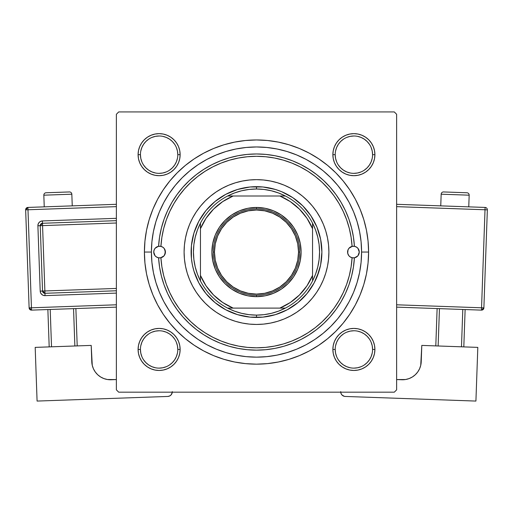 <?xml version="1.0" encoding="UTF-8"?>
<svg xmlns="http://www.w3.org/2000/svg" width="513" height="513" viewBox="0 0 513 513"><rect width="100%" height="100%" fill="white"/><g stroke="black" fill="none" stroke-linecap="round" stroke-linejoin="round"><path stroke-width="0.77" d="M138.497 345.345L138.093 349.443L138.497 345.345L138.093 349.443L138.497 353.547L139.696 357.484L141.639 361.12L144.249 364.307L147.436 366.917L151.072 368.86L155.016 370.059L159.113 370.463L163.211 370.059L167.155 368.86L170.791 366.917L173.978 364.307L176.587 361.12L178.53 357.484L179.73 353.547L180.134 349.443L179.73 345.345L178.53 341.401L176.587 337.766L173.978 334.579L170.791 331.969L167.155 330.026L163.211 328.827L159.113 328.423L155.016 328.827L151.072 330.026L147.436 331.969L144.249 334.579L141.639 337.766L139.696 341.401L138.497 345.345L138.093 349.443L140.427 349.443A18.686 18.686 0 0 0 159.113 368.129A18.686 18.686 0 0 0 177.799 349.443A18.686 18.686 0 0 0 159.113 330.763A18.686 18.686 0 0 0 140.427 349.443L138.093 349.443A21.02 21.02 0 0 1 159.113 328.423A21.02 21.02 0 0 1 180.134 349.443L177.799 349.443A18.686 18.686 0 0 1 159.113 368.129A18.686 18.686 0 0 1 140.427 349.443A18.686 18.686 0 0 1 159.113 330.763A18.686 18.686 0 0 1 177.799 349.443L177.44 345.8L176.376 342.293M138.497 150.572L138.093 154.669L138.497 150.572L138.093 154.669L138.497 158.773L139.696 162.711L141.639 166.347L144.249 169.534L147.436 172.144L151.072 174.087L155.016 175.286L159.113 175.69L163.211 175.286L167.155 174.087L170.791 172.144L173.978 169.534L176.587 166.347L178.53 162.711L179.73 158.773L180.134 154.669L179.73 150.572L178.53 146.628L176.587 142.992L173.978 139.805L170.791 137.195L167.155 135.252L163.211 134.053L159.113 133.649L155.016 134.053L151.072 135.252L147.436 137.195L144.249 139.805L141.639 142.992L139.696 146.628L138.497 150.572L138.093 154.669L140.427 154.669A18.686 18.686 0 0 0 159.113 173.356A18.686 18.686 0 0 0 177.799 154.669A18.686 18.686 0 0 0 159.113 135.99A18.686 18.686 0 0 0 140.427 154.669L138.093 154.669A21.02 21.02 0 0 1 159.113 133.649A21.02 21.02 0 0 1 180.134 154.669L177.799 154.669A18.686 18.686 0 0 1 159.113 173.356A18.686 18.686 0 0 1 140.427 154.669A18.686 18.686 0 0 1 159.113 135.99A18.686 18.686 0 0 1 177.799 154.669L177.44 151.027L176.376 147.52M333.27 150.572L332.866 154.669L333.27 150.572L332.866 154.669L333.27 158.773L334.47 162.711L336.413 166.347L339.022 169.534L342.209 172.144L345.845 174.087L349.789 175.286L353.887 175.69L357.984 175.286L361.928 174.087L365.564 172.144L368.751 169.534L371.361 166.347L373.304 162.711L374.503 158.773L374.907 154.669L374.503 150.572L373.304 146.628L371.361 142.992L368.751 139.805L365.564 137.195L361.928 135.252L357.984 134.053L353.887 133.649L349.789 134.053L345.845 135.252L342.209 137.195L339.022 139.805L336.413 142.992L334.47 146.628L333.27 150.572L332.866 154.669L335.201 154.669A18.686 18.686 0 0 0 353.887 173.356A18.686 18.686 0 0 0 372.573 154.669A18.686 18.686 0 0 0 353.887 135.99A18.686 18.686 0 0 0 335.201 154.669L332.866 154.669A21.02 21.02 0 0 1 353.887 133.649A21.02 21.02 0 0 1 374.907 154.669L372.573 154.669A18.686 18.686 0 0 1 353.887 173.356A18.686 18.686 0 0 1 335.201 154.669A18.686 18.686 0 0 1 353.887 135.99A18.686 18.686 0 0 1 372.573 154.669L372.214 151.027L371.149 147.52M333.27 345.345L332.866 349.443L333.27 345.345L332.866 349.443L333.27 353.547L334.47 357.484L336.413 361.12L339.022 364.307L342.209 366.917L345.845 368.86L349.789 370.059L353.887 370.463L357.984 370.059L361.928 368.86L365.564 366.917L368.751 364.307L371.361 361.12L373.304 357.484L374.503 353.547L374.907 349.443L374.503 345.345L373.304 341.401L371.361 337.766L368.751 334.579L365.564 331.969L361.928 330.026L357.984 328.827L353.887 328.423L349.789 328.827L345.845 330.026L342.209 331.969L339.022 334.579L336.413 337.766L334.47 341.401L333.27 345.345L332.866 349.443L335.201 349.443A18.686 18.686 0 0 0 353.887 368.129A18.686 18.686 0 0 0 372.573 349.443A18.686 18.686 0 0 0 353.887 330.763A18.686 18.686 0 0 0 335.201 349.443L332.866 349.443A21.02 21.02 0 0 1 353.887 328.423A21.02 21.02 0 0 1 374.907 349.443L372.573 349.443A18.686 18.686 0 0 1 353.887 368.129A18.686 18.686 0 0 1 335.201 349.443A18.686 18.686 0 0 1 353.887 330.763A18.686 18.686 0 0 1 372.573 349.443L372.214 345.8L371.149 342.293M368.597 252.056L361.594 252.056L368.597 252.056L368.058 241.072L366.449 230.19L363.775 219.519L360.068 209.157L355.362 199.211L349.706 189.778L343.152 180.942L335.765 172.791L327.615 165.404L318.778 158.85L309.345 153.195L299.4 148.488L289.043 144.781L278.367 142.114L267.485 140.498L256.5 139.959L245.515 140.498L234.633 142.114L223.957 144.781L213.6 148.488L203.655 153.195L194.222 158.85L185.385 165.404L177.235 172.791L169.848 180.942L163.294 189.778L157.638 199.211L152.932 209.157L149.225 219.519L146.551 230.19L144.942 241.072L144.403 252.056A112.097 112.097 0 0 1 256.5 139.959A112.097 112.097 0 0 1 368.597 252.056A112.097 112.097 0 0 1 256.5 364.159A112.097 112.097 0 0 1 144.403 252.056L144.942 263.047L146.551 273.929L149.225 284.6L152.932 294.956L157.638 304.902L163.294 314.334L169.848 323.171L177.235 331.321L185.385 338.708L194.222 345.262L203.655 350.918L213.6 355.624L223.957 359.331L234.633 362.005L245.515 363.614L256.5 364.159L267.485 363.614L278.367 362.005L289.043 359.331L299.4 355.624L309.345 350.918L318.778 345.262L327.615 338.708L335.765 331.321L343.152 323.171L349.706 314.334L355.362 304.902L360.068 294.956L363.775 284.6L366.449 273.929L368.058 263.047L368.597 252.056M151.406 252.056L144.403 252.056L151.406 252.056A105.094 105.094 0 0 1 256.5 146.962A105.094 105.094 0 0 1 361.594 252.056A105.094 105.094 0 0 1 256.5 357.151A105.094 105.094 0 0 1 151.406 252.056L151.912 262.355L153.425 272.557L155.933 282.567L159.408 292.275L163.814 301.599L169.117 310.442L175.26 318.727L182.186 326.371L189.829 333.296L198.114 339.439L206.957 344.742L216.281 349.148L225.996 352.623L235.999 355.131L246.202 356.644L256.5 357.151L266.798 356.644L277.001 355.131L287.004 352.623L296.719 349.148L306.043 344.742L314.886 339.439L323.171 333.296L330.814 326.371L337.74 318.727L343.883 310.442L349.186 301.599L353.592 292.275L357.067 282.567L359.575 272.557L361.088 262.355L361.594 252.056L361.088 241.758L359.575 231.555L357.067 221.552L353.592 211.837L349.186 202.513L343.883 193.67L337.74 185.385L330.814 177.742L323.171 170.816L314.886 164.673L306.043 159.37L296.719 154.964L287.004 151.489L277.001 148.982L266.798 147.468L256.5 146.962L246.202 147.468L235.999 148.982L225.996 151.489L216.281 154.964L206.957 159.37L198.114 164.673L189.829 170.816L182.186 177.742L175.26 185.385L169.117 193.67L163.814 202.513L159.408 211.837L155.933 221.552L153.425 231.555L151.912 241.758L151.406 252.056M394.292 111.93L118.708 111.93L394.292 111.93L396.626 114.271L396.626 389.848L396.626 114.271L394.292 111.93M116.374 389.848L116.374 114.271L118.708 111.93L116.374 114.271L116.374 389.848L118.708 392.182L116.374 389.848M394.292 392.182L118.708 392.182L394.292 392.182L396.626 389.848L394.292 392.182M358.036 224.938L356.625 220.135M345.865 196.755L343.133 192.567M340.042 188.297L336.919 184.398M318.079 166.892L313.943 164.051M300.361 156.555L295.77 154.573M280.977 149.854L276.097 148.808M240.142 148.244L235.294 149.123M220.295 153.393L215.716 155.202M201.808 162.313L197.685 164.968M178.133 182.032L175.036 185.661M171.631 190.073L168.944 193.933M163.576 202.968L163.096 203.892M160.114 210.163L159.248 212.222M156.965 218.333L155.843 221.847M155.843 282.265L156.189 283.407M168.944 310.179L171.663 314.078M206.463 344.473L210.83 346.705M225.361 352.431L230.106 353.784M235.294 354.99L240.142 355.868M265.939 356.727L270.877 356.163M286.074 352.906L290.833 351.386M313.943 340.061L318.079 337.221M336.919 319.714L340.061 315.79M348.526 302.811L350.841 298.367M374.503 158.773L374.907 154.669L374.503 158.773L374.907 154.669L374.503 150.572M357.984 134.053L353.887 133.649L357.984 134.053L353.887 133.649L349.789 134.053M372.573 154.669L374.907 154.669A21.02 21.02 0 0 1 353.887 175.69A21.02 21.02 0 0 1 332.866 154.669L333.27 158.773M349.789 175.286L353.887 175.69L349.789 175.286L353.887 175.69L357.984 175.286M179.73 158.773L180.134 154.669L179.73 158.773L180.134 154.669L179.73 150.572M163.211 134.053L159.113 133.649L163.211 134.053L159.113 133.649L155.016 134.053M177.799 154.669L180.134 154.669A21.02 21.02 0 0 1 159.113 175.69A21.02 21.02 0 0 1 138.093 154.669L138.497 158.773M155.016 175.286L159.113 175.69L155.016 175.286L159.113 175.69L163.211 175.286M179.73 353.547L180.134 349.443L179.73 353.547L180.134 349.443L179.73 345.345M163.211 328.827L159.113 328.423L163.211 328.827L159.113 328.423L155.016 328.827M177.799 349.443L180.134 349.443A21.02 21.02 0 0 1 159.113 370.463A21.02 21.02 0 0 1 138.093 349.443L138.497 353.547M374.503 353.547L374.907 349.443L374.503 353.547L374.907 349.443L374.503 345.345M357.984 328.827L353.887 328.423L357.984 328.827L353.887 328.423L349.789 328.827M372.573 349.443L374.907 349.443A21.02 21.02 0 0 1 353.887 370.463A21.02 21.02 0 0 1 332.866 349.443L333.27 353.547M349.789 370.059L353.887 370.463L357.984 370.059M155.016 370.059L159.113 370.463L163.211 370.059M177.44 353.085L176.376 356.593L174.651 359.825L172.323 362.653L169.502 364.974M155.471 367.77L151.963 366.705L148.732 364.98L145.904 362.653L143.576 359.818M140.786 345.8L141.851 342.293L143.576 339.061L145.904 336.233L148.732 333.912M169.502 333.912L172.323 336.233L174.651 339.061M372.214 353.085L371.149 356.593L369.424 359.825L367.096 362.653L364.268 364.98M343.498 364.974L340.677 362.653L338.349 359.818M335.56 345.8L336.624 342.293L338.349 339.061L340.677 336.233L343.498 333.912M357.529 331.116L361.037 332.18L364.268 333.912L367.096 336.233L369.424 339.061M372.214 158.318L371.149 161.819L369.424 165.051L367.096 167.879L364.268 170.201M343.498 170.201L340.677 167.879L338.349 165.051M335.56 151.027L336.624 147.52L338.349 144.288L340.677 141.46L343.498 139.138M357.529 136.349L361.037 137.407L364.268 139.138L367.096 141.46L369.424 144.288M177.44 158.318L176.376 161.819L174.651 165.051L172.323 167.879L169.502 170.201M148.732 170.201L145.904 167.879L143.576 165.051M140.786 151.027L141.851 147.52L143.576 144.288L145.904 141.46L148.738 139.132M169.502 139.138L172.323 141.46L174.651 144.288M335.201 349.443L335.56 353.085L336.624 356.593M343.505 364.98L346.737 366.705L350.244 367.77M353.88 368.129L357.529 367.77L361.037 366.705M353.893 330.763L350.244 331.116L346.737 332.18M140.427 349.443L140.786 353.085L141.851 356.593M159.107 368.129L162.756 367.77L166.263 366.705M169.495 333.912L166.263 332.18L162.756 331.116M159.12 330.763L155.471 331.116L151.963 332.18M140.427 154.669L140.786 158.318L141.851 161.819M148.732 170.207L151.963 171.932L155.471 172.996M159.107 173.356L162.756 172.996L166.263 171.932M169.495 139.138L166.263 137.407L162.756 136.349M159.12 135.99L155.471 136.349L151.963 137.407M335.201 154.669L335.56 158.318L336.624 161.819M343.505 170.207L346.737 171.932L350.244 172.996M353.88 173.356L357.529 172.996L361.037 171.932M353.893 135.99L350.244 136.349L346.737 137.407M357.997 255.686L359.26 252.056A5.835 5.835 0 0 0 354.419 246.304A5.835 5.835 0 0 0 347.583 252.056A5.835 5.835 0 0 1 352.085 246.375L354.419 246.304A5.835 5.835 0 0 1 359.26 252.056L358.908 254.057L357.888 255.814L356.33 257.116L354.419 257.808A98.086 98.086 0 0 1 256.5 350.142A98.086 98.086 0 0 1 158.581 257.808A98.086 98.086 0 0 0 256.5 350.142A98.086 98.086 0 0 0 354.419 257.808L352.085 257.738A95.751 95.751 0 0 1 256.5 347.808A95.751 95.751 0 0 1 160.915 257.738L158.581 257.808L156.67 257.116L155.112 255.814L154.092 254.057L153.74 252.056A5.835 5.835 0 0 1 158.581 246.304A5.835 5.835 0 0 0 153.74 252.05L154.092 250.055L155.112 248.298L156.67 246.997L158.581 246.304L160.915 246.375A5.835 5.835 0 0 1 165.417 252.056A5.835 5.835 0 0 0 158.581 246.304L159.562 237.089L161.409 228.009L164.102 219.141L167.616 210.567L171.932 202.366L176.998 194.607L182.775 187.36L189.207 180.691L196.242 174.664L203.815 169.322L211.856 164.718L220.295 160.896L229.061 157.889L238.07 155.715L247.247 154.407L256.5 153.971L265.753 154.407L274.93 155.715L283.939 157.889L292.705 160.896L301.144 164.718L309.185 169.322L316.758 174.664L323.793 180.691L330.225 187.36L336.002 194.607L341.068 202.366L345.384 210.567L348.898 219.141L351.591 228.009L353.438 237.089L354.419 246.304L356.33 246.997L357.888 248.298L358.908 250.055L359.26 252.056A5.835 5.835 0 0 1 354.419 257.808L353.438 267.023L351.591 276.103L348.898 284.971L345.384 293.545L341.068 301.747L336.002 309.506L330.225 316.752L323.793 323.421L316.758 329.449L309.185 334.79L301.144 339.394L292.705 343.216L283.939 346.23L274.93 348.398L265.753 349.706L256.5 350.142L247.247 349.706L238.07 348.398L229.061 346.23L220.295 343.216L211.856 339.394L203.815 334.79L196.242 329.449L189.207 323.421L182.775 316.752L176.998 309.506L171.932 301.747L167.616 293.545L164.102 284.971L161.409 276.103L159.562 267.023L158.581 257.808A5.835 5.835 0 0 1 153.74 252.056L155.003 255.686M192.644 217.942A72.397 72.397 0 0 0 184.103 252.056A72.397 72.397 0 0 1 256.5 179.659A72.397 72.397 0 0 1 328.897 252.056A72.397 72.397 0 0 0 320.356 217.942M320.343 217.91A72.397 72.397 0 0 0 316.72 211.869M316.675 211.805A72.397 72.397 0 0 0 307.717 200.884L312.462 206.13L316.694 211.837L320.349 217.929L323.389 224.354L325.781 231.042L327.506 237.936L328.551 244.957L328.897 252.056L328.551 259.155L327.506 266.183L325.781 273.07L323.389 279.765L320.349 286.183L316.694 292.282L312.462 297.982L307.691 303.247L302.426 308.018L296.719 312.25L290.627 315.905L284.208 318.945L277.514 321.337L270.627 323.062L263.599 324.107L256.5 324.453L249.401 324.107L242.373 323.062L235.486 321.337L228.792 318.945L222.373 315.905L216.281 312.25L210.574 308.018L205.309 303.247L200.538 297.982L196.306 292.282L192.651 286.183L189.611 279.765L187.219 273.07L185.494 266.183L184.449 259.155L184.103 252.056L184.449 244.957L185.494 237.936L187.219 231.042L189.611 224.354L192.651 217.929L196.306 211.837L200.538 206.13L205.309 200.865A72.397 72.397 0 0 0 196.325 211.805M307.672 200.839A72.397 72.397 0 0 0 302.484 196.139M302.375 196.049A72.397 72.397 0 0 0 290.666 188.226M290.595 188.188A72.397 72.397 0 0 0 222.405 188.188M222.334 188.226A72.397 72.397 0 0 0 210.625 196.049M210.516 196.139A72.397 72.397 0 0 0 205.328 200.839M196.28 211.869A72.397 72.397 0 0 0 192.657 217.91M155.933 282.567L159.408 292.275M287.004 352.623L296.719 349.148M357.067 221.552L353.592 211.837M225.996 151.489L216.281 154.964M319.073 271.037L314.168 282.881L307.05 293.539L297.982 302.606L287.325 309.724L275.481 314.629L262.913 317.13L250.088 317.13L237.519 314.629L225.675 309.724L215.018 302.606L205.95 293.539L198.832 282.881L193.927 271.037L192.362 264.817L191.426 258.469L191.426 245.65L193.927 233.075L198.832 221.231L205.95 210.574L215.018 201.506L225.675 194.389L237.519 189.483L250.088 186.982L262.913 186.982L275.481 189.483L281.522 191.644L292.827 197.685L302.741 205.816L310.872 215.729L316.912 227.035L320.638 239.302L321.888 252.056L320.638 264.817L316.912 277.084M158.581 246.304A98.086 98.086 0 0 1 256.5 153.971A98.086 98.086 0 0 1 354.419 246.304A98.086 98.086 0 0 0 256.5 153.971A98.086 98.086 0 0 0 158.581 246.304L160.915 246.375L162.711 247.131L164.16 248.433L165.096 250.139L165.096 253.973L164.16 255.679L162.711 256.987L160.915 257.738L161.877 266.728L163.685 275.59L166.321 284.24L169.758 292.602L173.965 300.605L178.915 308.172L184.552 315.238L190.836 321.741L197.697 327.627L205.091 332.834L212.94 337.323L221.174 341.055L229.728 343.992L238.519 346.102L247.471 347.384L256.5 347.808L265.529 347.384L274.481 346.102L283.272 343.992L291.826 341.055L300.06 337.323L307.909 332.834L315.303 327.627L322.164 321.741L328.448 315.238L334.085 308.172L339.035 300.605L343.242 292.602L346.679 284.24L349.315 275.59L351.123 266.728L352.085 257.738L350.289 256.987L348.84 255.679L347.904 253.973L347.583 252.056L347.904 250.139L348.84 248.433L350.289 247.131L352.085 246.375L351.123 237.384L349.315 228.522L346.679 219.872L343.242 211.51L339.035 203.507L334.085 195.94L328.448 188.874L322.164 182.371L315.303 176.485L307.909 171.278L300.06 166.789L291.826 163.057L283.272 160.127L274.481 158.01L265.529 156.734L256.5 156.305L247.471 156.734L238.519 158.01L229.728 160.127L221.174 163.057L212.94 166.789L205.091 171.278L197.697 176.485L190.836 182.371L184.552 188.874L178.915 195.94L173.965 203.507L169.758 211.51L166.321 219.872L163.685 228.522L161.877 237.384L160.915 246.375A95.751 95.751 0 0 1 256.5 156.305A95.751 95.751 0 0 1 352.085 246.375L354.419 246.304M205.309 200.865L210.574 196.094L216.281 191.862L222.373 188.207L228.792 185.167L235.486 182.775L242.373 181.051L249.401 180.005L256.5 179.659L263.599 180.005L270.627 181.051L277.514 182.775L284.208 185.167L290.627 188.207L296.719 191.862L302.426 196.094L307.691 200.865M193.927 233.075L196.088 227.035M275.481 189.483L281.522 191.644M237.519 314.629L231.478 312.468M320.356 286.171A72.397 72.397 0 0 0 328.897 252.056A72.397 72.397 0 0 1 256.5 324.453A72.397 72.397 0 0 1 184.103 252.056A72.397 72.397 0 0 0 192.644 286.171M192.657 286.203A72.397 72.397 0 0 0 196.28 292.243M196.325 292.307A72.397 72.397 0 0 0 205.283 303.228M205.328 303.273A72.397 72.397 0 0 0 210.516 307.973M210.625 308.063A72.397 72.397 0 0 0 222.334 315.886M222.405 315.925A72.397 72.397 0 0 0 290.595 315.925M290.666 315.886A72.397 72.397 0 0 0 302.375 308.063M302.484 307.973A72.397 72.397 0 0 0 307.672 303.273M307.717 303.228A72.397 72.397 0 0 0 316.675 292.307M316.72 292.243A72.397 72.397 0 0 0 320.343 286.203M153.74 252.063A5.835 5.835 0 0 0 156.67 257.116A5.835 5.835 0 0 0 165.417 252.056A5.835 5.835 0 0 1 160.915 257.738L158.581 257.808M164.25 255.564L165.417 252.056L164.25 248.549M164.045 248.292L162.749 247.157M162.826 247.202L160.716 246.33L158.44 246.33L155.208 248.183M155.003 248.433L154.124 249.978M154.189 249.825L153.74 252.056M155.208 255.929L156.568 257.058M156.337 256.91L158.53 257.802M158.44 257.782L159.671 257.892M159.581 257.898L160.819 257.763M160.716 257.782L164.045 255.82M354.419 257.808L352.085 257.738A5.835 5.835 0 0 1 347.583 252.056A5.835 5.835 0 0 0 358.901 254.063A5.835 5.835 0 0 0 359.26 252.063M359.26 252.056L357.997 248.433M357.792 248.183L356.432 247.054M356.663 247.202L354.47 246.311M354.56 246.33L353.329 246.221M353.419 246.221L352.181 246.349M352.284 246.33L348.955 248.292M348.75 248.549L347.942 250.03M348.026 249.825L347.692 253.198L348.75 255.564M348.955 255.82L350.251 256.962M350.174 256.91L352.284 257.782L354.56 257.782L357.792 255.929M332.866 349.443L332.969 347.384M353.887 328.423L355.945 328.525M374.907 349.443L374.804 351.501M138.093 349.443L138.196 347.384M159.113 328.423L161.172 328.525M180.134 349.443L180.031 351.501M374.907 154.669L374.804 156.728M353.887 175.69L351.828 175.587M332.866 154.669L332.969 152.611M353.887 133.649L355.945 133.752M180.134 154.669L180.031 156.728M159.113 175.69L157.055 175.587M138.093 154.669L138.196 152.611M159.113 133.649L161.172 133.752M256.5 295.264A43.207 43.207 0 0 0 299.707 252.056A43.207 43.207 0 0 0 256.5 208.849L256.5 207.451A44.605 44.605 0 0 1 301.105 252.056A44.605 44.605 0 0 1 256.5 296.661L256.5 295.264A43.207 43.207 0 0 1 213.293 252.056A43.207 43.207 0 0 1 256.5 208.849A43.207 43.207 0 0 1 299.707 252.056A43.207 43.207 0 0 1 256.5 295.264L256.5 296.661L247.798 295.809L239.43 293.269L231.716 289.146L224.957 283.599L219.41 276.84L215.287 269.126L212.754 260.758L211.895 252.056L212.754 243.354L215.287 234.986L219.41 227.272L224.957 220.513L231.716 214.966L239.43 210.843L247.798 208.31L256.5 207.451L265.202 208.31L273.57 210.843L281.284 214.966L288.043 220.513L293.59 227.272L297.713 234.986L300.246 243.354L301.105 252.056L300.246 260.758L297.713 269.126L293.59 276.84L288.043 283.599L281.284 289.146L273.57 293.269L265.202 295.809L256.5 296.661A44.605 44.605 0 0 1 211.895 252.056A44.605 44.605 0 0 1 256.5 207.451L256.5 208.849A43.207 43.207 0 0 0 213.293 252.056A43.207 43.207 0 0 0 256.5 295.264M200.448 280.944A63.054 63.054 0 0 1 200.448 223.168L197.415 230.029L195.222 237.192L193.888 244.573L193.446 252.056L193.888 259.54L195.222 266.92L197.415 274.089L200.448 280.944A63.054 63.054 0 0 0 227.612 308.108L234.467 311.141L241.636 313.334L249.017 314.668L256.5 315.11A63.054 63.054 0 0 1 227.612 308.108L285.388 308.108A63.054 63.054 0 0 1 256.5 315.11L263.983 314.668L271.364 313.334L278.533 311.141L285.388 308.108A63.054 63.054 0 0 0 312.552 280.944L315.585 274.089L317.778 266.92L319.112 259.54L319.554 252.056L319.112 244.573L317.778 237.192L315.585 230.029L312.552 223.168A63.054 63.054 0 0 1 312.552 280.944L312.552 223.168A63.054 63.054 0 0 0 285.388 196.004L278.533 192.971L271.364 190.778L263.983 189.444L256.5 189.002L256.5 186.668A65.388 65.388 0 0 0 191.112 252.056A65.388 65.388 0 0 0 256.5 317.451L256.5 315.11L256.5 317.451A65.388 65.388 0 0 1 191.112 252.056A65.388 65.388 0 0 1 256.5 186.668A65.388 65.388 0 0 1 321.888 252.056A65.388 65.388 0 0 1 256.5 317.451A65.388 65.388 0 0 0 321.888 252.056A65.388 65.388 0 0 0 256.5 186.668L256.5 189.002L249.017 189.444L241.636 190.778L234.467 192.971L227.612 196.004A63.054 63.054 0 0 1 285.388 196.004L227.612 196.004A63.054 63.054 0 0 0 200.448 223.168L200.448 280.944A63.054 63.054 0 0 0 227.612 308.108L279.854 308.108L290.287 302.51L299.438 294.994L306.954 285.844L312.552 275.41L312.552 228.702L306.954 218.269L299.438 209.118L290.287 201.603L279.854 196.004L233.146 196.004L222.713 201.603L213.562 209.118L206.046 218.269L200.448 228.702L200.448 275.41L206.046 285.844L213.562 294.994L222.713 302.51L233.146 308.108A60.72 60.72 0 0 1 200.448 275.41L200.448 280.944M285.388 196.004A63.054 63.054 0 0 1 312.552 223.168L312.552 228.702A60.72 60.72 0 0 0 279.854 196.004L285.388 196.004M312.552 280.944A63.054 63.054 0 0 1 285.388 308.108L279.854 308.108A60.72 60.72 0 0 0 312.552 275.41L312.552 280.944M200.448 223.168A63.054 63.054 0 0 1 227.612 196.004L233.146 196.004A60.72 60.72 0 0 0 200.448 228.702L200.448 223.168M299.707 252.056L298.54 252.056A42.04 42.04 0 0 1 256.5 294.096A42.04 42.04 0 0 1 214.46 252.056L213.293 252.056L214.46 252.056L215.268 260.258L217.659 268.145L221.545 275.41L226.778 281.784L233.146 287.011L240.411 290.897L248.298 293.289L256.5 294.096L264.702 293.289L272.589 290.897L279.854 287.011L286.222 281.784L291.455 275.41L295.341 268.145L297.732 260.258L298.54 252.056L297.732 243.855L295.341 235.967L291.455 228.702L286.222 222.334L279.854 217.102L272.589 213.222L264.702 210.83L256.5 210.022L248.298 210.83L240.411 213.222L233.146 217.102L226.778 222.334L221.545 228.702L217.659 235.967L215.268 243.855L214.46 252.056A42.04 42.04 0 0 1 256.5 210.022A42.04 42.04 0 0 1 298.54 252.056L299.707 252.056M43.829 195.184L71.833 194.196A2.334 2.334 0 0 0 69.415 191.945L46.08 192.766A2.334 2.334 0 0 0 43.829 195.184L44.24 206.854L43.829 195.184A2.334 2.334 0 0 1 46.08 192.766L69.415 191.945A2.334 2.334 0 0 1 71.833 194.196L43.829 195.184M72.25 205.867L71.833 194.196L72.25 205.867M116.374 304.793L31.447 307.794L27.984 209.766L116.374 206.643L27.984 209.766L27.901 207.432L27.984 209.766L25.65 209.849L29.119 307.877L31.447 307.794L27.984 209.766L25.65 209.849A2.334 2.334 0 0 1 27.901 207.432L25.65 209.849L29.119 307.877L31.53 310.128L116.374 307.127L31.53 310.128L31.447 307.794L31.53 310.128A2.334 2.334 0 0 1 29.119 307.877L116.374 304.793M116.374 218.326L42.399 220.943L40.63 221.359L39.148 222.424L38.186 223.976L37.898 225.771L40.206 291.127L40.63 292.897L41.694 294.379L43.239 295.334L45.041 295.629L116.374 293.103L45.041 295.629L44.958 293.295L116.374 290.768L44.958 293.295L44.875 290.961L116.374 288.434L44.875 290.961L42.566 225.611L44.958 293.295A2.334 2.334 0 0 1 42.541 291.044L44.875 290.961L42.541 291.044L44.958 293.295L45.041 295.629A4.668 4.668 0 0 1 40.206 291.127L42.541 291.044L40.206 291.127L37.898 225.771A4.668 4.668 0 0 1 42.399 220.943L116.374 218.326M91.199 345.409L35.185 347.384L91.199 345.409L92.269 365.371L93.456 368.841L95.29 372.008L97.714 374.753L100.625 376.978L103.915 378.588L107.454 379.524L116.374 379.569L111.109 379.755A18.686 18.686 0 0 1 91.782 361.742L91.199 345.409M37.083 401.07L35.185 347.384L37.083 401.07L167.783 396.446L37.083 401.07M158.216 368.103L159.415 368.122M172.291 391.611L171.996 393.413L171.041 394.965L169.559 396.03L167.783 396.446A4.668 4.668 0 0 0 172.272 392.182M107.454 379.524L103.915 378.588L100.625 376.978L97.714 374.753L95.29 372.008L93.456 368.841M92.269 365.371L91.782 361.742M171.041 394.965L172.233 392.528M47.869 309.551L49.19 346.891L47.869 309.551M73.545 308.64L74.866 345.986L73.545 308.64M51.524 346.807L50.203 309.467L51.524 346.807M77.2 345.903L75.879 308.557L77.2 345.903M116.374 204.302L27.901 207.432L116.374 204.302M40.232 225.694L42.541 291.044L40.232 225.694L116.374 223.001L40.232 225.694A2.334 2.334 0 0 1 42.483 223.277L42.566 225.611L42.483 223.277L40.232 225.694L37.898 225.771L40.232 225.694M116.374 220.661L42.483 223.277L42.399 220.943L42.483 223.277L116.374 220.661M441.167 194.196A2.334 2.334 0 0 1 443.585 191.945L466.92 192.766A2.334 2.334 0 0 1 469.171 195.184L468.76 206.854L469.171 195.184L441.167 194.196L440.75 205.867L441.167 194.196L469.171 195.184A2.334 2.334 0 0 0 466.92 192.766L443.585 191.945A2.334 2.334 0 0 0 441.167 194.196M477.815 347.384L421.801 345.409L477.815 347.384L475.917 401.07L345.217 396.446L475.917 401.07L477.815 347.384M419.544 368.841L417.71 372.008L419.544 368.841L420.731 365.371L421.801 345.409L421.218 361.742A18.686 18.686 0 0 1 401.891 379.755L405.546 379.524L396.626 379.569L401.891 379.755M417.71 372.008L415.286 374.753L417.71 372.008M354.784 368.103L353.585 368.122L354.784 368.103M340.709 391.611L341.004 393.413L341.959 394.965L341.004 393.413L340.709 391.611M342.646 395.568L344.306 396.325L341.959 394.965M350.174 367.757L350.777 367.866M405.546 379.524L409.085 378.588L412.375 376.978L415.286 374.753M340.728 392.182A4.668 4.668 0 0 0 345.217 396.446L344.306 396.325M462.797 309.467L461.476 346.807L462.797 309.467M438.134 345.986L439.455 308.64L438.134 345.986M463.81 346.891L465.131 309.551L463.81 346.891M437.121 308.557L435.8 345.903L437.121 308.557M485.016 209.766L481.553 307.794L396.626 304.793L483.881 307.877L487.35 209.849A2.334 2.334 0 0 0 485.099 207.432L396.626 204.302L485.099 207.432A2.334 2.334 0 0 1 487.35 209.849L485.016 209.766L485.099 207.432L485.016 209.766L487.35 209.849L483.881 307.877A2.334 2.334 0 0 1 481.47 310.128L396.626 307.127L481.47 310.128L483.881 307.877L481.553 307.794L481.47 310.128L485.016 209.766L396.626 206.643L485.016 209.766"/></g></svg>

